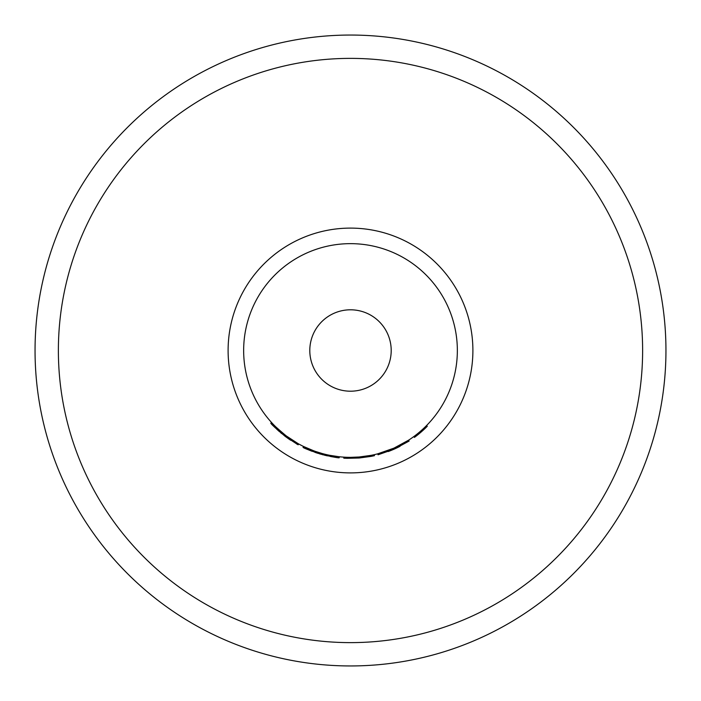 <?xml version="1.0" encoding="UTF-8"?>
<svg xmlns="http://www.w3.org/2000/svg" width="701" height="701" viewBox="0 0 701 701"><rect width="100%" height="100%" fill="white"/><g stroke="black" fill="none" stroke-linecap="round" stroke-linejoin="round"><path stroke-width="1.05" d="M350.5 35.05A315.45 315.45 0 0 0 35.05 350.5A315.45 315.45 0 0 0 350.5 665.95A315.45 315.45 0 0 0 665.95 350.5A315.45 315.45 0 0 0 350.5 35.05A315.45 315.45 0 0 1 665.95 350.5A315.45 315.45 0 0 1 350.5 665.95M343.849 457.14L343.788 458.156A107.866 107.866 0 0 0 347.24 458.314L359.219 458.007L359.131 456.999L370.89 455.378L371.083 456.377A107.866 107.866 0 0 0 374.465 455.668L374.238 454.677M350.5 309.798A40.702 40.702 0 0 0 309.798 350.5A40.702 40.702 0 0 0 350.5 391.202A40.702 40.702 0 0 0 391.202 350.5A40.702 40.702 0 0 0 350.5 309.798M350.5 457.35A106.85 106.85 0 0 0 457.35 350.5A106.85 106.85 0 0 0 350.5 243.65A106.85 106.85 0 0 0 243.65 350.5A106.85 106.85 0 0 0 350.5 457.35L359.131 456.999M394.128 448.035L408.56 440.193L409.112 441.052L394.549 448.964L394.128 448.035M388.275 451.532L388.275 451.532A107.866 107.866 0 0 0 394.12 449.148L378.049 454.783L377.786 453.801L393.717 448.219L394.12 449.148A107.866 107.866 0 0 0 394.549 448.964A107.866 107.866 0 0 0 400.017 446.327L400.017 446.327M315.135 451.321L322.118 453.503M322.442 453.6L324.3 454.082M329.777 455.317L338.995 456.728M303.629 446.519L314.057 450.936M273.784 424.867L275.511 426.611M276.168 427.251L277.456 428.486M280.435 431.168L283.195 433.481M284.203 434.287L285.263 435.119M284.702 435.969L285.035 436.232C276.045 428.626 271.296 424.271 270.796 423.176L271.55 422.493C272.041 423.579 276.746 427.89 285.657 435.417L285.789 435.523M286.472 436.04L287.866 437.056M291.117 439.325L295.209 441.928M286.534 436.083L298.056 443.593M297.575 444.487L285.035 436.232L285.657 435.417L286.096 435.75M273.881 426.418L275.37 427.899M276.729 429.187L279.471 431.676M280.488 432.552L281.723 433.595M285.246 436.39L286.753 437.512M287.287 437.897L290.661 440.246M296.628 443.943L297.443 444.408M298.153 444.811L298.644 443.917M303.507 446.458L303.06 447.369C303.805 448.132 309.597 450.366 320.445 454.09C331.827 456.798 338.075 458.016 339.196 457.771L339.302 456.754M320.445 454.09L320.734 453.118M322.18 454.581L323.336 454.888M324.239 455.115L327.376 455.86M330.399 456.474L333.045 456.938M333.51 457.017L334.771 457.21M307.126 449.262L308.256 449.744M308.528 449.858L310.131 450.524M310.447 450.655L312.076 451.286M314.863 452.303L316.808 452.969M317.106 453.065L317.877 453.31M319.542 453.827L320.55 454.125M307.809 448.447L309.351 449.104M310.157 449.437L310.683 449.648M311.06 449.797L315.432 451.426M319.008 452.601L319.84 452.855M320.83 453.144L321.759 453.407M322.933 453.731L324.274 454.073M327.63 454.87L328.699 455.098M329.198 455.203L330.679 455.492M331.056 455.562L332.467 455.816M347.24 458.314L347.275 457.297M359.219 458.007L371.083 456.377M413.818 436.565L414.422 437.38A107.866 107.866 0 0 0 416.99 435.435L416.368 434.629M416.99 435.435A107.866 107.866 0 0 0 427.303 426.234L426.585 425.516M350.5 642.624A292.124 292.124 0 0 0 642.624 350.5A292.124 292.124 0 0 0 350.5 58.376A292.124 292.124 0 0 0 58.376 350.5A292.124 292.124 0 0 0 350.5 642.624M350.5 472.895A122.395 122.395 0 0 0 472.895 350.5A122.395 122.395 0 0 0 350.5 228.105A122.395 122.395 0 0 0 228.105 350.5A122.395 122.395 0 0 0 350.5 472.895"/></g></svg>
